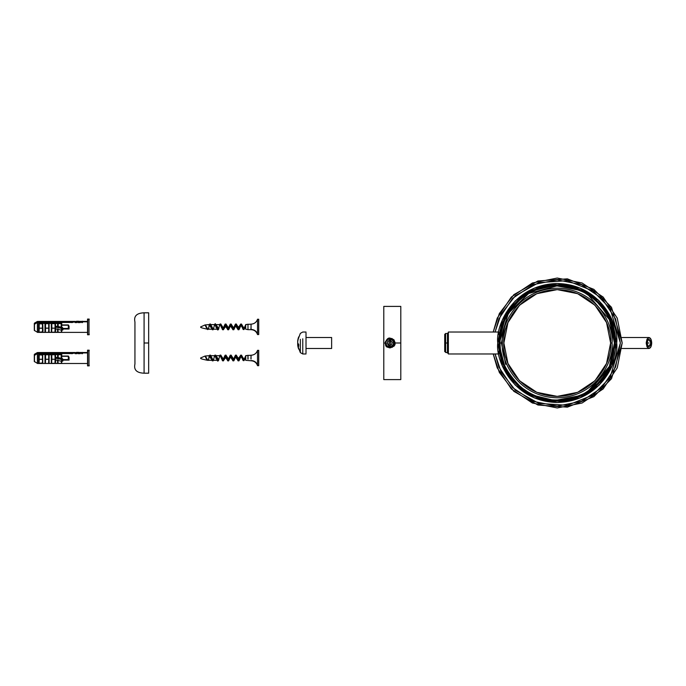 <?xml version="1.0" encoding="UTF-8"?>
<svg xmlns="http://www.w3.org/2000/svg" width="686" height="686" viewBox="0 0 686 686"><rect width="100%" height="100%" fill="white"/><g stroke="black" fill="none" stroke-linecap="round" stroke-linejoin="round"><path stroke-width="1.03" d="M497.77 342.983L497.77 343C495.386 325.601 513.222 284.347 557.238 283.532C601.253 284.347 619.098 325.601 616.705 343C619.098 360.399 601.253 401.653 557.238 402.468C513.222 401.653 495.386 360.399 497.77 343L502.298 365.758L515.195 385.052L534.48 397.94L557.238 402.468L579.996 397.94L599.29 385.052L612.178 365.758L616.705 343L612.178 320.242L599.29 300.948L579.996 288.06L557.238 283.532L534.48 288.06L515.195 300.948L502.298 320.242L497.77 343M615.333 343C617.666 359.996 600.241 400.298 557.238 401.096C514.243 400.298 496.81 359.996 499.142 343C496.81 326.004 514.243 285.702 557.238 284.904C600.241 285.702 617.666 326.004 615.333 343L610.909 365.235L598.321 384.083L579.473 396.671L557.238 401.096L535.011 396.671L516.164 384.083L503.567 365.235L499.142 343L503.567 320.765L516.164 301.917L535.011 289.329L557.238 284.904L579.473 289.329L598.321 301.917L610.909 320.765L615.333 343L610.223 366.83L588.631 391.886L588.176 391.089C596.348 385.832 602.771 378.929 607.427 370.389C612.092 361.856 614.416 352.724 614.416 343C614.416 333.276 612.092 324.144 607.427 315.611C602.771 307.071 596.348 300.168 588.176 294.911L588.631 294.114L592.567 296.875M498.353 351.369L498.525 352.518M498.525 333.507L498.362 334.596M298.71 337.692A18.265 16.876 180 0 0 297.698 341.928L297.698 342.623L297.698 341.928A18.265 16.876 180 0 1 298.71 337.692L298.71 336.869L298.71 337.692M297.698 341.105L297.698 341.105A18.265 16.876 0 0 1 298.71 336.869A18.265 16.876 0 0 0 297.921 339.604A18.265 16.876 0 0 0 297.698 341.105L297.698 341.388M297.698 344.612A18.265 6.997 180 0 0 298.71 346.361L298.71 344.381A18.265 6.997 0 0 1 297.698 342.623A18.265 6.997 0 0 0 298.71 344.381L298.71 346.361A18.265 6.997 180 0 1 297.698 344.612L298.71 344.612L297.698 344.895A18.265 16.876 180 0 0 298.71 349.131M297.758 344.569A18.265 16.876 0 0 1 297.698 344.072L298.444 344.072L297.698 344.072L297.698 343.377A18.265 6.997 180 0 1 297.818 343M331.63 337.924L331.63 348.076M297.698 343.377L297.698 344.072M306.016 332.856L306.016 353.144M302.766 338.798L302.766 353.882L302.766 338.798M300.339 339.313L300.339 352.544L300.339 339.313M297.698 344.895A18.265 16.876 180 0 0 297.921 346.396M400.796 306.402L400.796 343L400.796 306.402L383.783 306.402L383.783 379.598L400.796 379.598L400.796 343L400.796 379.598M390.008 347.519L390.677 338.378L393.918 339.733L395.239 343L400.796 343L395.239 343L392.452 347.202L389.811 347.485M385.103 343L383.783 343L383.783 379.598L383.783 306.402L383.783 343L385.103 343M393.944 340.933L393.824 345.204M144.086 312.807L148.656 312.807L148.656 343L148.656 312.807L148.656 343L144.086 343L148.656 343L148.656 373.193L148.656 343L148.656 373.193L144.086 373.193L144.086 312.807C136.703 313.082 133.65 316.135 134.936 321.957L134.936 343M134.936 321.957L134.936 364.043C133.65 369.865 136.703 372.918 144.086 373.193M144.086 343L144.086 373.193L144.086 343M448.37 332.573L447.452 333.482L447.452 343L448.37 343L448.37 353.976L448.37 332.024L448.37 343L447.452 343L447.452 352.518L447.452 333.482L445.626 333.482L445.626 352.518L445.626 343L447.452 343L445.626 343L445.626 333.482L444.708 334.399L444.708 343L444.708 334.399M448.37 353.976L498.688 353.976L498.688 353.453M498.688 332.547L498.688 332.024L448.37 332.024M444.708 351.601L444.708 343L444.708 351.601L448.37 353.427M444.708 343L445.626 343L444.708 343M557.272 285.822L528.649 293.479L508.42 313.228L500.128 340.256A57.178 57.178 0 0 0 500.128 345.744A57.178 57.178 0 0 1 500.128 340.256C499.434 327.179 506.44 313.313 521.154 298.642C539.968 284.338 560.719 282.178 583.417 292.167A57.178 57.178 0 0 1 588.176 294.911L609.391 319.565L614.416 343L609.391 366.435L588.176 391.089A57.178 57.178 0 0 1 583.417 393.833C560.719 403.822 539.968 401.662 521.154 387.358C506.44 372.687 499.434 358.821 500.128 345.744C500.591 355.459 503.361 364.463 508.42 372.772C513.488 381.073 520.228 387.659 528.649 392.521C537.069 397.383 546.142 399.929 555.866 400.161C565.59 400.392 574.774 398.283 583.417 393.833A57.178 57.178 0 0 0 588.176 391.089L588.631 391.886L592.567 389.125M609.434 368.519L605.344 375.594M605.344 310.406L609.434 317.481M502.298 320.242L515.195 300.948M588.631 294.114L588.176 294.911A57.178 57.178 0 0 0 583.417 292.167L583.88 291.37L583.417 292.167C574.774 287.717 565.59 285.608 555.866 285.839C546.142 286.071 537.069 288.617 528.649 293.479C520.228 298.341 513.488 304.927 508.42 313.228C503.361 321.537 500.591 330.541 500.128 340.256L499.211 340.256L500.128 340.256L500.06 343L502.444 343C500.24 359.027 516.678 397.057 557.238 397.803C597.798 397.057 614.244 359.027 612.041 343C614.244 326.973 597.798 288.943 557.238 288.197C516.678 288.943 500.24 326.973 502.444 343L500.06 343M583.88 394.63L583.417 393.833L583.88 394.63L582.02 395.548M510.495 377.514L505.814 370.037M499.622 350.469L499.211 345.744L500.128 345.744L499.211 345.744M530.973 394.819L523.624 390.394M556.466 401.087L552.556 400.907M616.705 342.983L609.683 314.96L598.183 299.876L579.996 288.06M552.556 285.093L556.466 284.913M582.02 290.452L583.88 291.37M523.624 295.606L530.973 291.181M505.814 315.963L510.495 308.486M499.211 340.256L499.622 335.531M581.599 291.267L579.121 290.169L556.466 285.822M552.564 286.011L535.354 290.169L531.384 291.996M524.155 296.352L516.807 302.569L511.242 309.017M506.628 316.383L504.416 321.117L500.54 335.574M500.54 350.426L504.416 364.883L506.628 369.617M511.242 376.983L516.807 383.431L524.155 389.648M531.384 394.004L535.354 395.831L552.564 399.989M556.466 400.178L579.121 395.831L581.599 394.733M592.044 388.379L597.669 383.431L604.589 375.07M608.619 368.099L610.068 364.883L614.416 343L610.068 321.117L608.619 317.901M604.589 310.93L597.669 302.569L592.044 297.621M390.488 340.453L388.019 341.002L387.093 343.515L388.876 345.461L391.457 344.887L392.246 342.365L390.463 340.428L387.882 341.002L387.093 343.515L388.876 345.461L391.457 344.887L392.246 342.365L390.463 340.428L387.882 341.002L387.093 343.515L388.988 345.435M390.6 340.428L387.882 341.002L387.23 343.523L389.022 345.47M387.633 339.047L390.986 338.755L393.558 340.908L393.858 344.261L391.706 346.833L388.353 347.133L385.781 344.981L385.481 341.628L387.633 339.047M389.545 347.519L391.209 338.584L389.811 338.37L391.046 338.575L389.545 347.519L388.302 347.305L389.811 338.37M391.209 338.584L391.209 338.584A4.57 4.57 91.7 0 1 389.622 347.519M391.046 338.575C386.347 335.403 382.642 347.236 388.302 347.305C393.001 350.486 396.714 338.652 391.046 338.575L390.986 338.755C396.422 338.824 392.864 350.186 388.353 347.133C382.917 347.065 386.475 335.703 390.986 338.755L391.046 338.575M493.208 353.976L497.23 367.859L511.31 388.928L532.379 403.008L557.238 407.956L582.097 403.008L603.174 388.928L617.254 367.859L622.193 343L611.509 378.689L593.87 396.645L567.365 407.158L537.944 405.023L513.908 391.389L499.365 372.498L493.217 353.976M493.217 332.024L499.365 313.502L513.908 294.611L537.944 280.977L567.365 278.842L593.87 289.355L611.509 307.311L622.193 343L617.254 318.141L603.174 297.072L582.097 282.992L557.238 278.044L532.379 282.992L511.31 297.072L497.23 318.141L493.208 332.024M603.174 388.928L617.254 367.859M495.078 332.024L501.149 314.034L515.383 295.743L538.802 282.623L567.348 280.685L592.987 290.967L610.043 308.4L620.367 343L610.043 308.4L592.987 290.967L567.348 280.685L538.802 282.623L515.383 295.743L501.149 314.034L495.078 332.024L498.919 318.844L512.605 298.367L533.082 284.681L557.238 279.871L581.394 284.681L601.879 298.367L615.556 318.844L620.367 343L615.565 367.156L601.879 387.633L581.394 401.319L557.238 406.129L533.082 401.319L512.605 387.633L498.919 367.156L495.06 353.976L501.149 371.966L515.383 390.257L538.802 403.377L567.348 405.315L592.987 395.033L610.043 377.6L620.367 343L610.043 377.6L592.987 395.033L567.348 405.315L538.802 403.377L515.383 390.257L501.149 371.966L495.078 353.976M610.617 343C612.761 358.615 596.743 395.651 557.238 396.379C517.733 395.651 501.723 358.615 503.867 343C501.723 327.385 517.733 290.35 557.238 289.621C596.743 290.35 612.761 327.385 610.617 343L612.041 343C614.244 326.973 597.798 288.943 557.238 288.197C516.678 288.943 500.24 326.973 502.444 343C500.24 359.027 516.678 397.057 557.238 397.803C597.798 397.057 614.244 359.027 612.041 343L610.617 343L606.553 322.574L594.985 305.261L577.663 293.685L557.238 289.621L536.812 293.685L519.499 305.261L507.932 322.574L503.867 343L507.932 363.426L519.499 380.739L536.812 392.315L557.238 396.379L577.663 392.315L594.985 380.739L606.553 363.426L610.617 343M620.367 343L615.565 367.156M505.676 321.64L501.432 343L505.676 364.36M650.782 343L648.956 339.338C646.598 341.782 646.598 344.218 648.956 346.662L650.782 343L650.251 340.41L648.956 339.338L647.661 340.41L647.13 343L647.661 345.59L648.956 346.662L650.251 345.59L650.782 343M651.7 343C651.529 339.69 650.611 337.864 648.956 337.512C645.415 341.174 645.415 344.826 648.956 348.488C650.611 348.136 651.529 346.31 651.7 343L650.894 346.884L648.956 348.488L647.018 346.884L646.212 343L647.018 339.116L648.956 337.512L650.894 339.116L651.7 343M45.37 328.817L45.199 323.389L45.002 332.376L45.37 328.817M51.759 323.603L51.862 328.157L51.759 323.603L55.146 323.698L55 332.195L61.749 332.376L57.633 332.376L57.538 328.946L57.633 332.358L49.092 332.358L49.092 323.423L48.612 331.87L48.903 328.217L48.612 331.87L49.066 332.376L38.69 332.376L39.239 324.024L39.059 331.921L38.69 323.269L38.69 332.376L38.69 323.269L51.313 323.269L51.613 323.715L61.749 323.269L61.749 325.207L68.334 324.941L61.749 324.941L68.334 324.941L69.063 326.219L69.063 328.997L62.889 328.997L69.063 328.997L69.063 326.219L68.334 324.941L68.703 326.27L68.334 325.207L61.749 325.207L61.749 323.269L61.38 327.213L61.749 324.941L61.2 324.024L61.2 327.171L61.2 324.024L61.749 323.269L61.38 324.066L61.303 323.603L58.07 323.603L57.993 324.075L57.633 323.269L61.749 323.269L57.633 323.269M75.966 322.137L75.417 321.691L75.966 322.137L74.817 322.137L75.374 321.691L74.817 322.137M58.07 323.603L58.181 326.51L58.181 324.032L57.65 326.45L58.07 323.603L57.633 323.423L57.555 326.442L55.798 326.51M82.08 322.694L80.862 321.828L82.097 321.288L87.542 321.828L83.075 321.811L82.097 322.694L83.075 321.657L82.08 321.245L81.145 321.657L82.08 322.694M55.635 331.072L55.695 328.774L55.635 331.072M61.749 332.376L61.749 330.189L61.749 332.376L61.2 330.077L61.749 332.376L58.07 332.195L57.993 328.817L57.924 332.178L57.993 329.374M75.966 321.983L74.817 321.991M82.732 321.828L81.445 321.828L82.732 321.828M55.189 332.333L51.313 332.376L51.313 323.423L51.313 332.358L48.878 332.333L49.092 323.423L55.412 323.423L51.313 323.269M37.567 322.454L37.567 332.384L37.567 322.454L71.901 322.454L37.567 322.454M37.456 322.463L34.48 324.126L34.48 330.661L34.3 324.358L37.387 322.489L37.387 332.333L37.396 322.429L34.48 324.126M43.004 331.072L42.755 323.269L45.439 323.603L45.55 328.157L45.293 323.715L48.689 323.603L48.723 328.157L45.37 328.225L45.37 331.913L45.55 324.032L45.002 323.269L44.95 331.261L45.002 332.358L49.066 332.376L42.781 332.358L42.935 331.93M55.592 327.05L55.652 328.851L55.875 326.373M81.205 321.408L79.79 321.657L80.897 321.94L79.928 322.694L80.897 322.111L79.928 322.694L80.777 321.391L78.041 321.828L79.79 321.828M75.451 321.562L74.534 321.974L75.366 322.694L74.534 321.983L75.4 322.694L74.534 321.983L75.477 321.562M51.862 328.157L51.613 323.715L51.613 332.178L51.862 328.157L55.034 328.157L51.862 328.157M75.151 321.408L37.387 321.46L34.48 323.132L34.669 323.595L37.567 321.974L37.387 321.528L34.48 323.14L34.669 323.938L37.567 321.974L71.901 321.974L71.901 321.477L71.901 322.454L37.567 322.411L71.901 322.411L71.901 321.974L71.901 322.609L74.577 321.828L37.567 321.477L71.901 321.477L37.567 321.502L71.901 321.502L71.901 322.609M80.605 322.111L78.967 321.991L79.902 322.694L79.25 322.154M55 323.603L55.112 331.947L55.034 328.157L55 332.195L51.51 332.341M39.059 324.066L39.059 328.225L42.592 328.217L42.481 331.947L42.481 324.006L42.635 332.324L42.481 324.006L42.412 328.157L39.239 328.157L38.982 323.715L42.481 324.006L42.755 323.269L38.69 323.269L42.378 323.603M87.542 334.125L87.542 319.667L89.189 319.667L87.731 319.496L87.731 334.837L87.542 319.667L87.542 334.657M78.658 321.254L76.609 321.254L77.467 321.64L76.566 322.643L77.629 321.768L78.358 322.643L77.629 321.768L76.901 322.643L77.629 321.931L78.701 322.643L77.441 321.657L78.658 321.254L77.801 321.811L78.658 321.254L76.609 321.254L77.467 321.64L76.566 322.643L77.629 321.768L78.701 322.497L77.801 321.64L78.658 321.254M80.777 321.562L79.053 321.382L80.485 321.382L79.79 321.537L80.605 321.957L79.928 322.343L78.967 321.991L79.928 322.694L78.967 322.154M76.215 321.828L77.226 321.828L76.215 321.828M77.467 321.811L76.609 321.254L77.467 321.811M61.749 321.417L38.69 321.417M55.377 323.269L55.686 327.248L55.412 323.423L57.633 323.423L57.555 326.442L62.435 327.771L57.65 326.45L56.02 326.33L55.652 327.076L61.517 328.371L61.791 327.685L55.926 326.39L62.16 327.445L61.972 328.423L62.889 328.08L62.435 327.771M37.387 321.528L37.567 321.974L37.567 321.477L37.567 321.974L71.901 321.974L37.447 322.403M34.3 323.449L34.3 329.434L34.48 323.132M76.257 322.128L75.366 322.557L76.257 322.137L76 321.657L76.257 322.137M83.075 321.828L82.097 322.694L83.075 321.657L81.145 321.657L82.783 321.657L82.097 322.343L81.428 321.657L82.097 322.343L83.075 321.828M68.703 328.603L62.889 328.457L68.334 328.457L68.334 325.207L68.703 328.603M38.69 332.376L42.781 332.358L42.3 331.87L38.982 332.178L39.239 328.157L39.059 331.921M82.097 321.468L81.428 321.828L82.783 321.828M48.878 332.333L45.199 332.341M61.749 327.299L61.749 325.207L61.749 327.299M89.189 334.125L89.189 334.657M42.558 332.333L42.755 323.269M48.689 323.603L48.903 328.217L48.835 323.698L45.439 323.603M89.008 334.837L89.008 319.496L89.008 334.837M55.592 328.757L55.652 327.076L61.972 328.423L61.972 327.702L61.517 330.146L61.517 328.371L62.88 328.131L62.28 327.411L57.924 326.45M62.889 329.88L61.517 330.146L55.652 328.851L61.517 330.146L62.769 330.017L62.435 329.546M61.303 332.195L57.821 332.341M45.439 332.195L45.55 328.157L48.723 328.157L48.689 332.195M87.542 332.384L37.567 332.384L34.3 330.343L34.497 324.032M45.002 323.269L49.066 323.269M49.032 330.661L48.792 324.006L49.032 330.661M55.926 326.39L55.652 327.076L55.926 326.39M71.901 321.974L72.742 322.094L71.901 322.377M80.485 321.554L79.936 321.468M42.378 332.195L39.128 332.195M55 332.195L51.759 332.195M240.417 324.667L238.111 329.777L235.538 324.024L236.301 324.015L238.882 329.777L241.463 324.024L242.269 326.442M245.674 325.473L244.43 328.843L241.746 324.667M241.078 324.958L239.474 328.774L236.584 324.658M235.924 324.958L234.312 328.774L231.422 324.667M230.762 324.958L229.158 328.765L226.577 325.027L223.996 328.783L221.106 324.667M216.27 325.721L218.251 329.777L218.843 328.765L215.944 324.658M217.411 329.203L213.174 329.203L210.791 324.667M210.13 324.958L209.624 326.022L210.911 324.77M209.462 324.667L209.161 325.661L210.508 324.015L213.097 329.777L213.68 328.765M215.25 323.672L216.253 325.018M220.789 323.955L223.404 329.786L223.996 328.783M223.687 329.134L225.986 324.015L228.567 329.769L227.803 329.786L225.214 324.024L222.633 329.769L220.06 324.006L219.477 325.018M230.102 324.658L228.85 329.126L231.156 324.024L233.72 329.786L234.312 328.774M234.003 329.134L235.255 324.667L232.948 329.769L230.376 324.015L229.793 325.018L232.674 329.126M208.69 328.182L207.738 329.623M213.492 329.023L212.368 327.779M216.433 327.779L215.087 324.718L216.262 327.779M211.177 327.779L212.248 329.203L208.698 329.203L208.698 327.779M246.531 324.589L245.862 324.564L246.48 324.521M243.693 328.997L245.674 324.872L244.233 329.091M244.027 329.52L243.23 329.546L240.692 324.024L240.1 325.027L241.789 326.57L242.998 329.057M219.777 324.684L218.568 329.014M217.608 329.966L214.898 324.015L214.315 325.027M214.615 324.675L213.372 329.134M213.346 329.203L212.317 329.777L209.745 324.015L209.153 325.027L212.274 329.194M209.161 325.661L208.698 327.445L209.179 325.679M208.698 328.182L209.153 325.027M220.326 324.804L222.358 329.126M223.027 328.843L224.622 325.035L227.52 329.134M228.181 328.834L229.793 325.018M233.343 328.843L234.946 325.035L237.528 328.774L240.1 325.027M206.049 326.562L207.181 329.254L205.003 324.95L200.612 326.93C201.821 327.076 197.474 327.153 207.301 329.151M207.043 328.988L207.824 328.594M208.698 329.203L207.789 329.177L206.795 327.917M246.188 324.495L245.674 324.598L245.674 329.194L247.98 329.666L247.98 324.144L247.98 329.657L251.042 329.666L250.922 327.951M251.042 327.951L251.042 324.144C254.3 323.938 256.461 322.309 257.524 319.23L257.524 334.545C256.461 331.492 254.3 329.855 251.042 329.666M242.252 326.442L244.045 329.503L245.648 324.907M258.716 319.813L258.716 333.988M207.832 329.177L205.62 325.344M204.985 324.95L208.03 329.314M251.042 329.64L251.042 324.152L246.317 324.469M257.524 333.988A6.74 6.225 180 0 0 251.042 329.452M257.524 319.29L257.524 334.502M257.524 334.571L258.716 334.571L258.665 329.829M258.716 329.829L258.716 319.256L257.524 319.23M221.595 327.779L220.3 324.77M45.37 359.927L45.199 354.499L45.002 363.477L45.37 359.927M51.759 354.713L51.862 359.258L51.759 354.713L55.146 354.799L55 363.306L61.749 363.477L57.633 363.477L57.538 360.056L57.633 363.469L49.092 363.469L49.092 354.525L48.612 362.971L48.903 359.318L48.612 362.971L49.066 363.477L38.69 363.477L39.239 355.134L39.059 363.023L38.69 354.379L38.69 363.477L38.69 354.379L51.613 354.816L61.749 354.379L61.749 356.317L68.334 356.043L61.749 356.043L68.334 356.043L69.063 357.329L69.063 360.099L62.889 360.099L69.063 360.099L69.063 357.329L68.334 356.043L68.703 357.372L68.334 356.317L61.749 356.317L61.749 354.379L61.38 358.324L61.749 356.043L61.2 355.134L61.2 358.281L61.2 355.134L61.749 354.379L61.38 355.177L61.303 354.713L58.07 354.713L57.993 355.185L57.633 354.379L61.749 354.379L57.633 354.379M75.966 353.247L75.417 352.793L75.966 353.247L74.817 353.247L75.374 352.793L74.817 353.247M58.07 354.713L58.181 357.612L58.181 355.134L57.65 357.552L58.07 354.713L57.633 354.525L57.555 357.552L55.875 357.483M82.08 353.796L80.862 352.93L82.097 352.39L83.075 352.93L87.542 352.93L83.075 352.93L82.097 353.796L83.075 352.758L82.08 352.355L81.145 352.758L82.08 353.796M55.635 362.182L55.695 359.876L55.635 362.182M61.749 363.477L61.749 361.29L61.749 363.477L61.2 361.179L61.749 363.477L58.07 363.306L57.993 359.918L57.924 363.288L57.993 360.476M75.966 353.084L74.817 353.093M82.732 352.93L81.445 352.93L82.732 352.93M55.189 363.434L51.313 363.477L51.313 354.525L51.313 363.469L48.878 363.434L49.092 354.525L55.412 354.525L51.313 354.379M37.567 353.556L37.567 363.494L37.567 353.556L71.901 353.556L37.567 353.556M37.456 353.573L34.48 355.237L34.48 361.771L34.3 355.468L37.387 353.599L37.387 363.434L37.396 353.53L34.48 355.237M45.002 354.379L45.55 355.134L45.55 359.258L45.293 354.816L48.689 354.713L48.723 359.258L45.37 359.335L45.37 363.023L45.55 355.134L45.002 354.379L45.002 363.469L42.781 363.469L42.635 354.568L49.066 354.379M55.592 358.092L55.772 357.629L55.592 358.092M79.902 353.796L78.967 353.101L80.605 353.221L79.79 352.758L80.485 352.493L79.053 352.484L80.777 352.484L79.79 352.93L80.777 352.493L79.053 352.484L80.485 352.484L79.79 352.638L80.605 353.058L79.928 353.453L78.967 353.101L79.902 353.659L80.897 353.05L79.928 353.796L80.897 353.058L79.928 353.796L79.25 353.256M75.451 352.673L74.534 353.076L75.366 353.796L74.534 353.084L75.477 352.673M51.862 359.258L51.613 354.816L51.613 363.288L51.862 359.258L55.034 359.258L51.862 359.258M75.151 352.518L37.387 352.561L34.48 354.242L34.669 354.696L37.567 353.084L37.387 352.63L34.48 354.242L34.669 355.048L37.567 353.084L71.901 353.084L71.901 352.587L71.901 353.556L37.567 353.513L71.901 353.084L71.901 353.71L74.577 352.93L37.567 352.587L71.901 352.587L37.567 352.604L71.901 352.604L71.901 353.71M55 354.713L55.112 363.057L55.034 359.258L55 363.306L51.51 363.451M39.059 355.177L39.059 359.335L42.592 359.318L42.481 363.057L42.481 355.116L42.635 363.434L42.481 355.116L42.412 359.258L39.239 359.258L38.982 354.816L42.481 355.116L42.755 354.379L38.69 354.379L42.378 354.713M87.542 365.235L87.542 350.778L89.189 350.778L87.731 350.606L87.731 365.947L87.542 350.778L87.542 365.758M78.658 352.364L76.609 352.364L77.467 352.75L76.566 353.744L77.629 352.878L78.358 353.744L77.629 352.878L76.901 353.744L77.629 353.041L78.701 353.744L77.441 352.758L78.658 352.364L77.801 352.913L78.658 352.364L76.609 352.364L77.467 352.75L76.566 353.744L77.629 352.878L78.701 353.607L77.801 352.75L78.658 352.364M76.215 352.93L77.226 352.93L76.215 352.93M77.467 352.913L76.609 352.364L77.467 352.913M78.041 352.93L79.79 352.93L78.041 352.93M61.749 352.527L38.69 352.527M55.377 354.379L55.686 358.358L55.412 354.525L57.633 354.525L57.555 357.552L62.435 358.872L57.65 357.552L56.02 357.432L55.566 358.126L61.517 359.481L61.791 358.787L55.926 357.492L62.16 358.546L61.972 359.524L62.889 359.19L62.435 358.872M37.387 352.63L37.567 353.084L37.567 352.587L37.567 353.084L71.901 353.084L37.447 353.504M34.3 354.559L34.3 360.544L34.48 354.242M80.605 353.221L79.79 352.93M76.257 353.23L75.366 353.659L76.257 353.247L76 352.758L76.257 353.239M83.075 352.93L82.097 353.796L83.075 352.758L81.145 352.758L82.783 352.758L82.097 353.453L81.428 352.758L82.097 353.453L83.075 352.93M49.066 363.477L45.002 363.477L49.066 363.477M68.703 359.704L62.889 359.567L68.334 359.567L68.334 356.317L68.703 359.704M38.69 363.477L42.781 363.469L42.3 362.971L38.982 363.288L39.239 359.258L39.059 363.023M82.097 352.57L81.428 352.93L82.783 352.93M48.878 363.434L45.199 363.451M61.749 358.401L61.749 356.317L61.749 358.401M89.189 365.235L89.189 365.758M55.592 358.161L55.652 359.961L55.652 358.186L61.517 359.481L61.972 358.804L61.517 361.256L61.517 359.481L62.88 359.232L62.28 358.521L57.924 357.56M42.558 363.434L42.755 354.379M48.903 359.318L48.689 354.713L48.903 359.318M89.008 365.947L89.008 350.606L89.008 365.947M55.592 359.867L55.772 357.629M62.889 360.99L61.517 361.256L55.652 359.961L61.517 361.256L62.769 361.128L62.435 360.647M61.303 363.306L57.821 363.451M45.439 363.306L45.55 359.258L48.723 359.258L48.689 363.306M87.542 363.494L37.567 363.494L34.3 361.453L34.497 355.142M72.725 353.264L71.901 353.084M42.378 363.306L39.128 363.306M45.439 354.713L48.689 354.713M55 363.306L51.759 363.306M240.417 355.768L238.111 360.879L235.538 355.125L236.301 355.125L238.882 360.887L241.463 355.125L242.269 357.552M245.674 356.583L244.43 359.944L241.746 355.768M241.078 356.06L239.474 359.876L236.584 355.768M235.924 356.068L234.312 359.884L231.422 355.777M230.762 356.06L229.158 359.867L226.577 356.128L223.996 359.884L221.106 355.777M216.27 356.831L218.251 360.879L218.843 359.867L215.944 355.768M217.411 360.304L213.174 360.304L210.791 355.768M210.13 356.06L209.624 357.123L210.911 355.88M209.462 355.768L209.161 356.771L210.508 355.125L213.097 360.879L213.68 359.876M220.789 355.056L223.404 360.887L223.996 359.884M223.687 360.244L225.986 355.116L228.567 360.879L227.803 360.887L225.214 355.134L222.633 360.879L220.06 355.116L219.477 356.12M230.102 355.768L228.85 360.236L231.156 355.134L233.72 360.896L234.312 359.884M234.003 360.244L235.255 355.768L232.948 360.87L230.376 355.116L229.793 356.12L232.674 360.236M208.69 359.293L208.098 360.296M213.492 360.133L212.368 358.881M216.433 358.881L215.087 355.82L216.262 358.881M211.177 358.881L212.248 360.304L207.789 360.279L206.795 359.018M208.698 358.881L208.698 360.279M246.531 355.7L245.862 355.665L246.48 355.631M245.674 355.957L244.233 360.193M242.252 357.543L244.045 360.604L243.23 360.647L240.692 355.125L240.1 356.137L241.789 357.672L242.998 360.167M243.693 360.107L245.674 355.974M219.777 355.785L218.568 360.124M217.608 361.076L214.898 355.125L214.315 356.128M214.615 355.785L213.372 360.236M213.346 360.304L212.317 360.879L209.745 355.125L209.153 356.128L212.274 360.304M208.698 358.546L209.144 356.789M208.698 359.293L209.153 356.128M220.326 355.905L222.358 360.236M223.027 359.944L224.622 356.137L227.52 360.244M228.181 359.944L229.793 356.12M233.343 359.944L234.946 356.137L237.528 359.876L240.1 356.137M207.043 360.099L204.985 356.06L206.923 359.927L207.824 359.704M200.612 357.972L205.003 356.051L206.049 357.672M251.042 359.061L251.042 355.245L250.922 359.061M247.886 359.052L247.98 355.245L248.1 359.061M246.188 355.597L245.674 355.7L245.768 358.889M245.674 358.881L245.674 360.304L251.042 360.767C254.3 360.965 256.461 362.594 257.524 365.672L258.716 365.672M244.43 359.944L245.648 356.017M258.716 350.923L258.716 365.089M207.832 360.287L205.62 356.454M204.985 356.06L208.03 360.416M257.524 365.089A6.74 6.225 180 0 0 251.042 360.562M257.524 350.4L257.524 365.612M258.716 365.647L258.665 360.93M257.524 350.357L257.524 365.647M258.716 360.93L258.716 350.357M221.595 358.881L220.3 355.88M391.543 338.464A4.57 4.57 91.7 0 1 392.023 338.567M395.127 344.063A4.57 4.57 91.7 0 1 393.687 346.43M390.806 339.338A3.782 3.782 91.7 0 1 392.229 345.727A3.782 3.782 91.7 0 1 385.978 343.763A3.782 3.782 91.7 0 1 390.806 339.338M647.13 343L648.956 343M394.647 343L395.428 343.009M298.71 344.569L297.698 344.569M331.63 348.488L306.016 348.488M331.63 337.512L306.016 337.512M306.016 353.976L302.766 353.976L300.339 352.621L297.827 345.881M306.016 332.024L302.766 332.024L300.339 333.379L297.827 340.119M621.97 337.512L648.956 337.512M621.97 348.488L648.956 348.488M89.189 319.076L87.542 319.076M87.542 321.408L83.006 321.408M77.852 321.408L77.407 321.408M76.609 321.408L75.923 321.408M55.892 326.365L55.566 328.791M89.189 334.717L87.542 334.717M62.889 328.071L62.889 329.846M57.993 326.527L57.993 323.655M242.055 325.027L241.463 324.024M239.474 328.774L238.882 329.777M236.893 325.027L236.301 324.015M231.739 325.018L231.156 324.024M229.158 328.765L228.567 329.769M226.577 325.027L225.986 324.015M221.424 325.027L220.832 324.032M211.099 325.027L210.508 324.015M210.602 324.598L214.829 324.598M243.23 329.546L242.724 328.714M238.111 329.777L237.528 328.774M235.538 324.024L234.946 325.035M232.948 329.769L232.365 328.765M227.803 329.786L227.212 328.774M225.214 324.024L224.622 325.035M222.633 329.769L222.05 328.774M217.479 329.777L216.896 328.774M212.317 329.777L211.734 328.765M205.011 324.95L208.698 324.598M244.43 328.843L244.045 329.503M215.764 324.598L219.992 324.598M72.725 353.273L71.901 353.487M89.189 350.186L87.542 350.186M87.542 352.518L83.006 352.518M81.205 352.518L80.777 352.518M77.852 352.518L77.407 352.518M76.609 352.518L75.923 352.518M55.892 357.475L55.566 359.901M89.189 365.827L87.542 365.827M62.889 359.172L62.889 360.947M57.993 357.638L57.993 354.756M242.055 356.137L241.463 355.125M239.474 359.876L238.882 360.887M236.893 356.137L236.301 355.125M231.739 356.128L231.156 355.134M229.158 359.867L228.567 360.879M226.577 356.128L225.986 355.116M221.424 356.137L220.832 355.134M216.253 356.128L215.67 355.116M211.099 356.128L210.508 355.125M210.602 355.7L214.829 355.7M243.23 360.647L242.724 359.824M238.111 360.879L237.528 359.876M235.538 355.125L234.946 356.137M232.948 360.87L232.365 359.876M227.803 360.887L227.212 359.876M225.214 355.134L224.622 356.137M222.633 360.879L222.05 359.876M217.479 360.879L216.896 359.876M212.317 360.879L211.734 359.876M207.301 360.253C197.474 358.255 201.821 358.186 200.612 358.032M205.011 356.051L208.698 355.7M246.317 355.571L251.042 355.237C254.3 355.048 256.461 353.41 257.524 350.332L258.716 350.332M215.764 355.7L219.992 355.7"/></g></svg>

